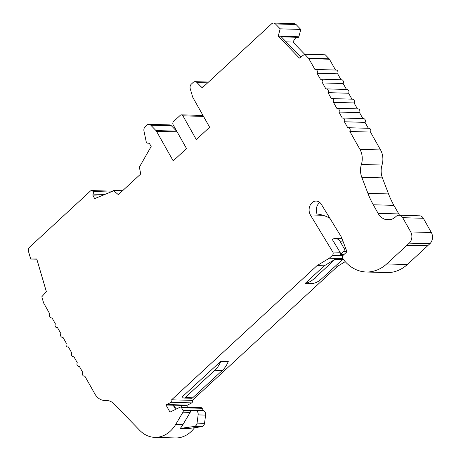 <?xml version="1.0" encoding="UTF-8"?>
<svg xmlns="http://www.w3.org/2000/svg" width="461" height="461" viewBox="0 0 461 461"><rect width="100%" height="100%" fill="white"/><g stroke="black" fill="none" stroke-linecap="round" stroke-linejoin="round"><path stroke-width="0.69" d="M107.891 400.592L104.676 400.5A16.043 12.591 -88.3 0 1 94.874 393.936L84.807 376.072A2.409 1.89 91.7 0 1 84.219 376.176A2.409 1.89 91.7 0 1 82.6 374.868A2.409 1.89 91.7 0 1 82.744 372.413L79.338 366.362A2.409 1.89 91.7 0 1 78.75 366.466A2.409 1.89 91.7 0 1 77.125 365.158A2.409 1.89 91.7 0 1 77.275 362.703L73.869 356.653A2.409 1.89 91.7 0 1 73.282 356.756A2.409 1.89 91.7 0 1 71.657 355.448A2.409 1.89 91.7 0 1 71.807 352.993L68.395 346.943A2.409 1.89 91.7 0 1 67.807 347.047A2.409 1.89 91.7 0 1 66.188 345.738A2.409 1.89 91.7 0 1 66.332 343.284L62.927 337.239A2.409 1.89 91.7 0 1 62.339 337.337A2.409 1.89 91.7 0 1 60.714 336.034A2.409 1.89 91.7 0 1 60.864 333.574L57.458 327.529A2.409 1.89 91.7 0 1 56.87 327.627A2.409 1.89 91.7 0 1 55.245 326.325A2.409 1.89 91.7 0 1 55.395 323.864L51.984 317.819A2.409 1.89 91.7 0 1 51.396 317.923A2.409 1.89 91.7 0 1 49.776 316.615A2.409 1.89 91.7 0 1 49.921 314.16L43.766 303.229A2.409 1.89 91.7 0 1 43.536 302.681L41.801 296.78L46.348 291.617L36.771 258.99L30.714 259.03L28.576 251.741A4.011 3.146 91.7 0 1 29.706 247.056L34.275 242.832A16.043 12.591 91.7 0 1 34.281 242.832L90.408 191.033A2.409 1.89 91.7 0 1 91.572 190.572A2.409 1.89 91.7 0 1 93.024 191.517A2.409 1.89 91.7 0 1 93.082 194.11A1.602 1.262 -88.3 0 0 93.134 195.867L94.678 198.61L112.277 191.396L113.302 190.451L118.344 194.64L140.743 173.97L139.228 166.525L140.259 165.58L151.15 146.5L149.606 143.751A1.602 1.262 -88.3 0 0 148.621 143.1A1.602 1.262 -88.3 0 0 148.321 143.135A2.409 1.89 91.7 0 1 147.86 143.192A2.409 1.89 91.7 0 1 146.414 142.247A2.409 1.89 91.7 0 1 146.206 141.734L143.965 131.016A4.011 3.146 91.7 0 1 145.18 126.7L146.95 125.069A4.011 3.146 91.7 0 1 148.886 124.297A4.011 3.146 91.7 0 1 150.776 125.185L155.968 130.561A4.011 3.146 91.7 0 1 156.527 131.316L173.192 160.883L186.538 148.569L173.157 124.827A2.409 1.89 91.7 0 1 173.607 121.462L180.28 115.302A2.409 1.89 91.7 0 1 181.444 114.841A2.409 1.89 91.7 0 1 182.913 115.826L196.294 139.568L209.64 127.248L192.98 97.68A4.011 3.146 91.7 0 1 192.594 96.764L190.249 88.76A4.011 3.146 91.7 0 1 191.373 84.075L193.153 82.433A4.011 3.146 91.7 0 1 195.089 81.66A4.011 3.146 91.7 0 1 196.98 82.548L201.232 86.945A2.005 1.573 -88.3 0 0 202.177 87.388A2.005 1.573 -88.3 0 0 203.145 87.002L267.034 28.046A16.043 12.591 -88.3 0 0 267.034 28.046L271.615 23.822A4.011 3.146 91.7 0 1 273.552 23.05A4.011 3.146 91.7 0 1 275.442 23.932L280.173 28.83L278.231 36.177L299.396 58.109L304.663 54.219L308.484 58.184A2.409 1.89 91.7 0 1 308.824 58.639L314.978 69.565A2.409 1.89 91.7 0 1 315.566 69.467A2.409 1.89 91.7 0 1 317.035 70.447A2.409 1.89 91.7 0 1 317.041 73.224L320.453 79.275A2.409 1.89 91.7 0 1 321.04 79.171A2.409 1.89 91.7 0 1 322.51 80.156A2.409 1.89 91.7 0 1 322.516 82.934L325.921 88.985A2.409 1.89 91.7 0 1 326.509 88.881A2.409 1.89 91.7 0 1 327.978 89.866A2.409 1.89 91.7 0 1 327.984 92.644L331.39 98.694A2.409 1.89 91.7 0 1 331.978 98.591A2.409 1.89 91.7 0 1 333.453 99.576A2.409 1.89 91.7 0 1 333.453 102.354L336.864 108.398A2.409 1.89 91.7 0 1 337.452 108.3A2.409 1.89 91.7 0 1 338.921 109.286A2.409 1.89 91.7 0 1 338.927 112.063L342.333 118.108A2.409 1.89 91.7 0 1 342.921 118.01A2.409 1.89 91.7 0 1 344.39 118.996A2.409 1.89 91.7 0 1 344.396 121.773L347.801 127.818A2.409 1.89 91.7 0 1 348.389 127.72L369.019 128.314A2.409 1.89 91.7 0 1 370.488 129.299A2.409 1.89 91.7 0 1 370.494 132.077L349.864 131.483L359.932 149.341A16.043 12.591 -88.3 0 1 361.389 164.456A16.043 12.591 -88.3 0 0 361.781 177.289L367.913 193.332A80.226 62.955 -88.3 0 0 373.272 204.77L378.095 213.334C379.789 216.416 382.255 218.485 385.488 219.528A16.043 12.591 -88.3 0 0 387.897 219.897A16.043 12.591 -88.3 0 0 395.659 216.803L396.114 216.382A6.016 4.719 -88.3 0 1 399.024 215.224A6.016 4.719 -88.3 0 1 402.701 217.684L410.722 231.923A8.021 6.298 -88.3 0 1 409.235 243.131L407.103 245.102A8.021 6.298 -88.3 0 1 406.821 245.379L386.698 263.946A42.735 33.538 -88.3 0 1 366.241 271.996A42.735 33.538 -88.3 0 1 343.635 259.768L342.54 257.826A1.602 1.262 -88.3 0 1 342.84 255.584L346.303 252.392A1.204 0.945 -88.3 0 0 346.609 250.888L342.027 238.677A16.043 12.591 -88.3 0 0 340.915 236.286L321.53 204.632A8.724 6.846 -88.3 0 0 316.2 201.071A8.724 6.846 -88.3 0 0 309.925 205.75A8.724 6.846 -88.3 0 0 310.362 214.935L323.08 215.299M348.389 127.72A2.409 1.89 91.7 0 1 349.864 128.7A2.409 1.89 91.7 0 1 349.864 131.483M342.921 118.01L363.545 118.604A2.409 1.89 91.7 0 1 365.02 119.589A2.409 1.89 91.7 0 1 365.02 122.367L344.396 121.773M337.452 108.3L358.076 108.894A2.409 1.89 91.7 0 1 359.545 109.879A2.409 1.89 91.7 0 1 359.551 112.657L338.927 112.063M331.978 98.591L352.607 99.19A2.409 1.89 91.7 0 1 354.077 100.17A2.409 1.89 91.7 0 1 354.083 102.947L333.453 102.354M326.509 88.881L347.133 89.48A2.409 1.89 91.7 0 1 348.602 90.465A2.409 1.89 91.7 0 1 348.608 93.243L327.984 92.644M321.04 79.171L341.664 79.77A2.409 1.89 91.7 0 1 343.134 80.756A2.409 1.89 91.7 0 1 343.14 83.533L322.516 82.934M315.566 69.467L336.196 70.06A2.409 1.89 91.7 0 1 337.665 71.046A2.409 1.89 91.7 0 1 337.671 73.823L317.041 73.224M182.931 424.598L190.163 412.416A1.602 1.262 91.7 0 0 190.353 410.912L194.749 410.307A4.011 3.146 91.7 0 1 195.159 410.284L202.615 410.497A4.011 3.146 91.7 0 1 205.07 412.14A4.011 3.146 91.7 0 1 205.606 415.119L204.523 423.325A4.011 3.146 91.7 0 1 201.716 426.702L187.794 428.626A16.043 12.591 91.7 0 1 187.731 428.632L180.274 428.419A32.091 25.182 91.7 0 0 182.931 424.598L175.727 424.391L182.959 412.203A1.602 1.262 -88.3 0 0 182.982 410.302L181.53 407.726A1.602 1.262 -88.3 0 0 180.551 407.069A1.602 1.262 -88.3 0 0 180.067 407.178L170.005 412.122L165.995 405L171.077 402.28A1.602 1.262 -88.3 0 0 171.665 399.837A1.602 1.262 -88.3 0 0 171.642 399.791L317.059 265.605L329.298 258.241L332.375 255.4A2.409 1.89 -88.3 0 0 332.825 252.04L310.362 214.935M195.159 410.284A4.011 3.146 91.7 0 1 197.613 411.921A4.011 3.146 91.7 0 1 198.149 414.9L197.066 423.106A4.011 3.146 91.7 0 1 194.26 426.483L180.337 428.407A16.043 12.591 91.7 0 1 180.274 428.419M187.564 407.27L186.619 405.599L191.707 402.874A1.602 1.262 -88.3 0 0 192.295 400.436A1.602 1.262 -88.3 0 0 192.266 400.384L337.683 266.199L345.231 261.658M173.935 406.516L174.137 406.25L173.203 405.207L175.56 409.391M173.203 405.207L165.995 405M319.767 202.477A8.724 6.846 -88.3 0 0 317.03 214.002A52.145 40.925 -88.3 0 1 329.892 218.289M366.241 271.996L386.865 272.589A42.735 33.538 -88.3 0 0 407.328 264.545L427.445 245.978A8.021 6.298 -88.3 0 0 427.733 245.696L429.865 243.731A8.021 6.298 -88.3 0 0 431.352 232.523L423.325 218.278A6.016 4.719 -88.3 0 0 419.648 215.817L399.024 215.224M91.572 190.572L112.202 191.165A2.409 1.89 91.7 0 1 112.49 191.206M148.886 124.297L169.51 124.896A4.011 3.146 91.7 0 1 171.406 125.778L176.598 131.155A4.011 3.146 91.7 0 1 177.099 131.823M181.444 114.841L202.068 115.434A2.409 1.89 91.7 0 1 203.497 116.351M273.552 23.05L294.176 23.644A4.011 3.146 91.7 0 1 296.071 24.531L300.797 29.429L298.855 36.771A0.801 0.628 91.7 0 1 298.232 37.329L281.285 36.84M295.974 37.26L292.891 42.06L304.646 54.237M304.663 54.219L325.287 54.819L329.114 58.778A2.409 1.89 91.7 0 1 329.448 59.233L335.539 70.043M337.671 73.823L341.007 79.753M343.14 83.533L346.482 89.457M348.608 93.243L351.95 99.167M354.083 102.947L357.419 108.877M359.551 112.657L362.893 118.586M365.02 122.367L368.362 128.296M370.494 132.077L380.555 149.94L359.932 149.341M399.543 215.235L393.896 205.364A80.226 62.955 -88.3 0 1 388.542 193.931L382.405 177.883A16.043 12.591 -88.3 0 1 382.019 165.055A16.043 12.591 -88.3 0 0 380.555 149.94M203.485 410.682L202.154 408.319A1.602 1.262 -88.3 0 0 201.175 407.668L180.551 407.069M104.676 400.5A16.043 12.591 -88.3 0 0 105.621 400.482A16.043 12.591 -88.3 0 1 106.56 400.465A16.043 12.591 -88.3 0 1 114.103 403.969L139.7 430.338A32.091 25.182 -88.3 0 0 154.781 437.356L175.405 437.95A32.091 25.182 -88.3 0 0 194.559 427.687M154.781 437.356A32.091 25.182 -88.3 0 0 175.727 424.391M292.891 42.06L286.137 41.865M186.619 405.599L180.758 405.426M187.131 405.121L166.507 404.528M173.261 405.156L180.712 405.375L182.118 407.115M192.266 400.384L171.642 399.791M337.683 266.199L335.36 266.13M305.326 283.29L312.777 283.503A24.064 18.889 91.7 0 0 321.305 279.101L342.506 259.537L335.049 259.324L324.262 265.813L305.326 283.29A24.064 18.889 -88.3 0 0 313.855 278.888L321.305 279.101M324.262 265.813L317.059 265.605M192.658 397.814L222.3 370.465A24.064 18.889 91.7 0 0 228.258 361.499L220.802 361.28L182.377 396.737L182.573 397.077A2.409 1.89 -88.3 0 0 184.043 398.062A2.409 1.89 -88.3 0 0 185.207 397.601L192.658 397.814A2.409 1.89 91.7 0 1 191.499 398.281L184.043 398.062M343.001 258.638L329.298 258.241M343.866 254.639L340.241 254.535A2.409 1.89 91.7 0 0 340.028 252.248L332.825 252.04M342.039 238.712L335.447 238.521A8.021 6.298 91.7 0 0 333.827 238.74L332.162 239.247L340.028 252.248M427.733 245.696L407.103 245.102M335.447 238.521A8.021 6.298 91.7 0 1 340.351 241.8L343.941 248.174L345.606 248.22M346.684 251.625L343.491 251.533A2.409 1.89 -88.3 0 0 343.941 248.174M343.491 251.533L340.241 254.535M335.049 259.324L313.855 278.888M222.3 370.465L214.843 370.246L185.207 397.601M214.843 370.246A24.064 18.889 -88.3 0 0 220.802 361.28M174.137 406.25L176.361 408.999M36.834 259.203L30.714 259.03M110.738 192.03L93.024 191.517M122.597 190.721L113.302 190.451M300.797 29.429L280.173 28.83M300.808 57.066L280.714 36.246L278.231 36.177M205.606 415.119L198.149 414.9M191.707 402.874L171.077 402.28M190.163 412.416L182.959 412.203M407.328 264.545L386.698 263.946M398.719 213.933L378.095 213.334M390.329 219.667L385.488 219.528M393.896 205.364L373.272 204.77M388.542 193.931L367.913 193.332M382.405 177.883L361.781 177.289M382.019 165.055L361.389 164.456M107.499 400.534L105.621 400.482M192.733 410.584L182.982 410.302M202.154 408.319L181.53 407.726M342.73 255.699L332.375 255.4M427.445 245.978L406.821 245.379M429.865 243.731L409.235 243.131M431.352 232.523L410.722 231.923M423.325 218.278L402.701 217.684M343.232 241.887L340.351 241.8M204.523 423.325L197.066 423.106M201.716 426.702L194.26 426.483M187.794 428.626L180.337 428.407M298.855 36.771L280.714 36.246M329.114 58.778L308.484 58.184M329.448 59.233L308.824 58.639M104.831 194.45L93.082 194.11M100.838 196.086L93.134 195.867M148.926 143.152L148.321 143.135M171.406 125.778L150.776 125.185M176.598 131.155L155.968 130.561M177.151 131.915L156.527 131.316M203.537 116.42L182.913 115.826M207.64 82.853L196.98 82.548M203.145 87.002L201.232 86.945M296.071 24.531L275.442 23.932M84.876 376.193L84.219 376.176M79.407 366.483L78.75 366.466M73.933 356.774L73.282 356.756M68.464 347.064L67.807 347.047M62.996 337.354L62.339 337.337M57.521 327.65L56.87 327.627M52.053 317.94L51.396 317.923M149.093 143.227L147.86 143.192M208.516 82.052L195.089 81.66"/></g></svg>
